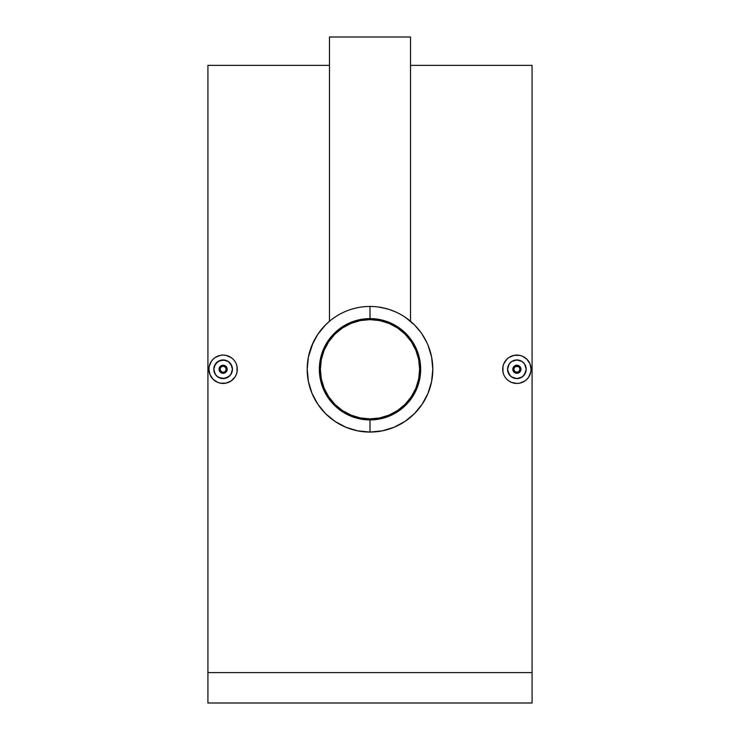 <?xml version="1.0" encoding="UTF-8"?>
<svg xmlns="http://www.w3.org/2000/svg" width="740" height="740" viewBox="0 0 740 740"><rect width="100%" height="100%" fill="white"/><g stroke="black" fill="none" stroke-linecap="round" stroke-linejoin="round"><path stroke-width="1.11" d="M370 319.625A49.636 49.636 0 0 1 419.636 369.26A49.636 49.636 0 0 1 370 418.896A49.636 49.636 0 0 1 320.364 369.26A49.636 49.636 0 0 1 370 319.625L379.685 320.577L389 323.399L397.574 327.986L405.095 334.166L411.274 341.686L415.861 350.27L418.683 359.575L419.636 369.26L418.683 378.945L415.861 388.26L411.274 396.834L405.095 404.355L397.574 410.534L389 415.121L379.685 417.943L370 418.896L360.315 417.943L351 415.121L342.426 410.534L334.906 404.355L328.726 396.834L324.139 388.26L321.317 378.945L320.364 369.26L321.317 359.575L324.139 350.27L328.726 341.686L334.906 334.166L342.426 327.986L351 323.399L360.315 320.577L370 319.625M355.589 321.761L351 323.399M328.726 341.686L326.229 345.867M322.501 383.671L324.139 388.26M342.426 410.534L346.598 413.04M384.411 416.759L389 415.121M411.274 396.834L413.771 392.663M417.499 354.849L415.861 350.27M397.574 327.986L393.403 325.489M512.829 369.26A4.051 4.051 0 0 1 516.881 365.209A4.051 4.051 0 0 1 520.932 369.26L519.748 366.393L516.881 365.209L514.013 366.402L512.829 369.26L513.847 369.26A3.043 3.043 0 0 1 516.881 366.226A3.043 3.043 0 0 1 519.924 369.26L520.932 369.26A4.051 4.051 0 0 0 516.881 365.209A4.051 4.051 0 0 0 512.829 369.26A4.051 4.051 0 0 0 516.881 373.312A4.051 4.051 0 0 0 520.932 369.26L519.924 369.26L519.406 367.577L518.046 366.457L515.197 366.735L514.078 368.095L513.902 369.852L514.735 371.406L516.881 372.303L519.036 371.406L519.924 369.26A3.043 3.043 0 0 1 516.881 372.303A3.043 3.043 0 0 1 513.847 369.26L512.829 369.26L514.023 372.128L516.881 373.312L519.748 372.128L520.932 369.26A4.051 4.051 0 0 1 516.881 373.312A4.051 4.051 0 0 1 512.829 369.26L514.013 366.402L516.881 365.209L519.748 366.393L520.932 369.26L519.748 372.128L516.881 373.312L514.023 372.128L512.829 369.26M524.706 374.329L526.205 369.26A9.324 9.324 0 0 1 516.881 378.584A9.324 9.324 0 0 1 507.566 369.26L509.065 374.329M522.135 376.956L524.577 374.514M511.812 377.076L516.871 378.584L521.95 377.086M509.185 374.514L511.627 376.956M502.701 369.26A14.18 14.18 0 0 1 516.881 355.08A14.18 14.18 0 0 1 531.061 369.26A14.18 14.18 0 0 1 516.881 383.44A14.18 14.18 0 0 1 502.701 369.26L502.978 372.026L502.969 366.513M505.087 361.388L503.783 363.83L506.854 359.233L509 357.476M511.442 356.162L514.106 355.357L509.009 357.466L506.854 359.233M519.637 355.348L522.301 356.153L519.646 355.348L514.115 355.348M524.762 357.466L526.908 359.233L522.311 356.162M528.665 361.37L529.979 363.821L526.908 359.233M530.793 366.494L531.061 369.26L529.988 363.83M227.171 369.26A4.051 4.051 0 0 1 223.119 373.312A4.051 4.051 0 0 1 219.068 369.26L220.252 372.128L223.119 373.312L225.987 372.128L227.171 369.26L226.153 369.26A3.043 3.043 0 0 1 223.119 372.303A3.043 3.043 0 0 1 220.076 369.26L219.068 369.26A4.051 4.051 0 0 0 223.119 373.312A4.051 4.051 0 0 0 227.171 369.26A4.051 4.051 0 0 0 223.119 365.209A4.051 4.051 0 0 0 219.068 369.26L220.076 369.26L220.964 371.406L223.119 372.303L224.803 371.785L225.922 370.425L226.098 368.668L225.265 367.114L223.711 366.282L221.954 366.457L220.594 367.577L220.076 369.26A3.043 3.043 0 0 1 223.119 366.226A3.043 3.043 0 0 1 226.153 369.26L227.171 369.26L225.978 366.393L223.119 365.209L220.252 366.393L219.068 369.26A4.051 4.051 0 0 1 223.119 365.209A4.051 4.051 0 0 1 227.171 369.26L225.987 372.128L223.119 373.312L220.252 372.128L219.068 369.26L220.252 366.393L223.119 365.209L225.978 366.393L227.171 369.26M215.294 364.191L213.795 369.26A9.324 9.324 0 0 1 223.119 359.945A9.324 9.324 0 0 1 232.434 369.26L230.936 364.191M217.865 361.564L215.423 364.006M228.188 361.444L223.129 359.945L218.05 361.444M230.815 364.006L228.373 361.564M237.3 369.26A14.18 14.18 0 0 1 223.119 383.44A14.18 14.18 0 0 1 208.939 369.26A14.18 14.18 0 0 1 223.119 355.08A14.18 14.18 0 0 1 237.3 369.26L237.022 366.494L237.031 372.007M234.913 377.141L236.217 374.69L234.913 377.141L230.991 381.054L233.146 379.287M228.558 382.358L225.894 383.163L230.991 381.054M220.363 383.172L217.699 382.367L220.353 383.172L225.885 383.172M215.238 381.054L213.092 379.296L217.69 382.367M211.335 377.16L210.021 374.699L213.092 379.287M209.207 372.026L208.939 369.26L210.012 374.69M336.978 315.841L334.323 317.571M350.603 309.524L354.164 308.488L350.603 309.524M339.947 314.111L338.689 314.824M329.689 321.095L330.308 320.587L329.485 321.271L330.299 320.596L329.485 321.271L329.485 37L329.485 321.271L325.6 324.841L317.802 334.332L311.993 345.182L308.404 356.985L313.029 342.824M410.515 37L329.485 37L410.515 37L410.515 321.271L410.515 37M405.622 317.534L414.418 324.86M400.053 314.111L398.731 313.409M389.379 309.524L382.608 307.738M378.159 306.989L385.855 308.488M418.535 409.128L422.198 404.188L414.382 413.697L404.919 421.467L394.05 427.276L382.256 430.856L370 432.068L370 419.913A50.653 50.653 0 0 1 319.347 369.26A50.653 50.653 0 0 1 370 318.607L379.879 319.588L389.379 322.464L398.139 327.145L405.816 333.444L412.115 341.121L416.796 349.881L419.673 359.381L420.653 369.26L420.403 374.227L418.47 383.968L416.796 388.648L412.115 397.399L409.155 401.394L402.135 408.415L398.139 411.375L389.379 416.056L379.879 418.933L370 419.913L365.033 419.663L355.302 417.73L350.621 416.056L341.861 411.375L337.865 408.415L330.845 401.394L327.885 397.399L323.204 388.648L321.53 383.968L319.597 374.227L319.597 364.293L321.53 354.562L323.204 349.881L327.885 341.121L330.845 337.125L337.865 330.105L341.861 327.145L350.621 322.464L355.302 320.79L365.033 318.857L370 318.607L370 306.453A62.808 62.808 0 0 1 432.808 369.26A62.808 62.808 0 0 1 370 432.068A62.808 62.808 0 0 1 307.193 369.26A62.808 62.808 0 0 1 370 306.453L370 318.607A50.653 50.653 0 0 1 420.653 369.26A50.653 50.653 0 0 1 370 419.913L370 432.068A62.808 62.808 0 0 0 432.808 369.26A62.808 62.808 0 0 0 370 306.453L370.083 306.453M395.891 312.039L389.425 309.533M403.763 316.304L401.321 314.824M403.624 316.221L406.417 318.089M410.515 321.271L405.696 317.58M405.594 317.516L404.956 317.081M412.532 323.047L411.153 321.817M414.437 324.879L420.542 331.973M425.389 339.66L423.918 337.052M422.235 334.397L426.98 342.851M428.016 345.21L431.605 357.032L430.134 351.149M431.605 357.032L432.808 369.288L432.512 363.174M427.988 393.375L431.587 381.572L427.988 393.375L422.198 404.188M416.102 411.912L417.471 410.386M411.107 416.75L412.485 415.51M404.919 421.467L407.305 419.784M399.609 424.649L402.227 423.169M394.05 427.276L396.409 426.24M382.256 430.856L388.13 429.394M532.079 672.614L532.079 65.361L532.079 703L207.922 703L207.922 672.614L532.079 672.614L532.079 703L207.922 703L207.922 672.614L532.079 672.614M207.922 65.361L207.922 672.614L207.922 65.361L329.485 65.361M502.969 366.504L503.783 363.839L502.978 366.494M505.096 377.141L505.975 378.325M511.46 382.367L509.009 381.054L511.46 382.367L516.881 383.44L514.115 383.172M522.311 382.358L519.646 383.172L524.762 381.054L522.311 382.358M528.674 377.132L526.908 379.287L528.684 377.132L530.793 372.026L529.988 374.69M432.808 369.288L431.587 381.572M404.16 316.554L404.919 317.062M335.137 317.025L335.868 316.544M370 306.453A62.808 62.808 0 0 0 307.193 369.26A62.808 62.808 0 0 0 370 432.068L357.688 430.846L345.941 427.276L335.072 421.458L325.6 413.679L317.793 404.179L311.984 393.31L308.414 381.553L307.193 369.232L308.404 356.985M237.031 372.017L236.217 374.68L237.022 372.026M234.904 361.379L234.025 360.195M228.54 356.153L230.982 357.466L225.885 355.348L223.119 355.08L225.885 355.348M217.69 356.162L220.353 355.348L215.238 357.466L217.69 356.162M211.326 361.388L213.092 359.233L211.316 361.388L209.207 366.494L210.012 363.83M345.941 427.276L357.688 430.846M330.151 417.804L335.072 421.458M327.506 415.501L328.893 416.74M322.511 410.358L323.88 411.893M317.793 404.179L319.486 406.575M314.639 398.916L316.11 401.515M311.984 393.31L313.029 395.697M308.414 381.553L309.875 387.409M307.193 369.232L307.498 375.384M321.465 329.393L317.802 334.332M328.875 321.789L327.487 323.029M335.1 317.044L334.406 317.516M347.236 310.726L344.118 312.03M357.42 307.729L354.164 308.488M407.342 318.764L409.701 320.596M209.207 366.485L208.939 369.26M215.238 357.466L213.092 359.233M223.119 355.08L220.353 355.348M233.146 359.233L230.991 357.466M237.031 366.504L236.217 363.83M230.936 374.329L232.434 369.26A9.324 9.324 0 0 1 223.119 378.584A9.324 9.324 0 0 1 213.795 369.26L215.294 374.329M228.373 376.956L230.815 374.514M218.041 377.076L223.11 378.584L228.188 377.076M215.423 374.514L217.856 376.956M232.434 369.26L231.731 372.831L229.705 375.855L224.932 378.399L219.549 377.872L216.524 375.855L214.508 372.831L213.795 369.26L214.508 365.699L217.939 361.509L223.119 359.945L228.29 361.509L231.731 365.699L232.434 369.26L231.731 365.699L229.705 362.674M228.299 361.518L224.942 360.121L219.558 360.648L215.368 364.08L213.98 367.438M231.731 372.831L232.258 371.082M228.29 377.012L230.862 374.44M224.932 378.399L226.681 377.872M221.297 378.399L223.11 378.584M217.939 377.012L216.524 375.855M214.508 372.831L215.368 374.44M213.98 371.082L213.795 369.26M530.793 372.035L531.061 369.26M524.762 381.054L526.908 379.287M516.881 383.44L519.646 383.172M506.854 379.287L509.009 381.054M502.969 372.026L503.783 374.69M509.065 364.191L507.566 369.26A9.324 9.324 0 0 1 516.881 359.945A9.324 9.324 0 0 1 526.205 369.26L524.706 364.191M511.627 361.564L509.185 364.006M521.959 361.444L516.89 359.945L511.812 361.444M524.577 364.006L522.144 361.564M526.205 369.26L525.493 372.831L523.476 375.855L520.451 377.872L516.881 378.584L513.32 377.872L510.295 375.855L507.742 371.082L507.742 367.447L509.138 364.08L511.71 361.509L515.068 360.121L518.703 360.121L522.061 361.509L524.632 364.08L526.205 369.26L526.02 367.447M511.701 377.012L516.871 378.584L520.442 377.872L523.476 375.855L526.02 371.091M507.566 369.26L508.269 372.821L510.295 375.855M507.742 367.438L508.269 365.699M511.747 361.481L510.295 362.674M510.295 362.665L509.138 364.08M513.32 360.648L515.068 360.121M516.89 359.945L518.703 360.121M523.476 362.674L522.061 361.509M525.493 365.699L524.632 364.089M532.079 65.361L410.515 65.361"/></g></svg>
